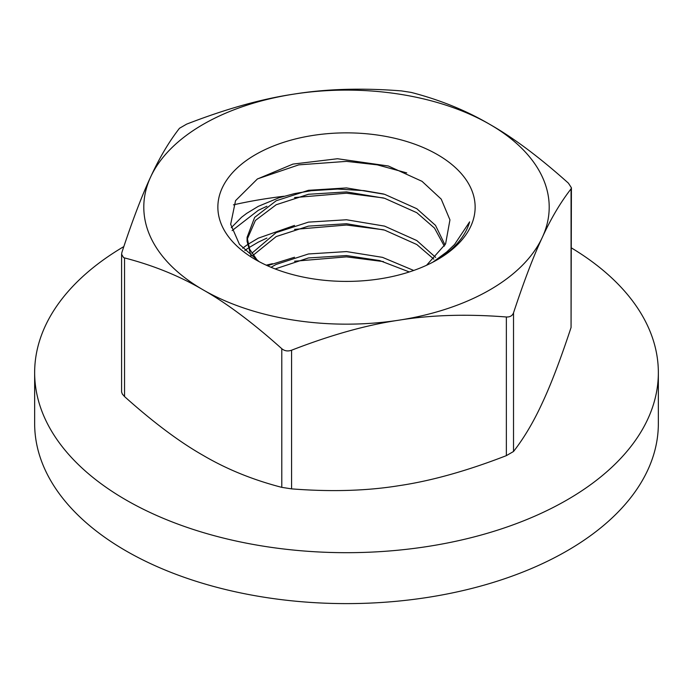 <?xml version="1.0" encoding="UTF-8"?>
<svg xmlns="http://www.w3.org/2000/svg" width="693" height="693" viewBox="0 0 693 693"><rect width="100%" height="100%" fill="white"/><g stroke="black" fill="none" stroke-linecap="round" stroke-linejoin="round"><path stroke-width="1.04" d="M571.413 247.921A311.85 180.041 180 0 1 658.35 372.643A311.85 180.041 180 0 1 346.5 552.685A311.85 180.041 180 0 1 34.65 372.643A311.85 180.041 180 0 1 123.813 246.595M233.454 204.842A311.85 180.041 180 0 1 283.957 196.249M266.242 265.176A202.702 117.03 180 0 1 272.47 263.695M34.65 372.643L34.65 423.562A311.85 180.041 0 0 0 346.5 603.612A311.85 180.041 0 0 0 658.35 423.562L658.35 372.643M437.465 154.617A128.638 74.272 0 0 0 255.535 154.617A128.638 74.272 0 0 0 255.535 259.65A128.638 74.272 0 0 0 437.465 259.65A128.638 74.272 0 0 0 437.465 154.617M426.576 265.254L445.599 243.884L449.948 219.88L441.224 199.125L422.037 181.332L388.331 165.991L337.5 158.74L292.94 164.094L257.346 179.019L235.551 200.649L230.674 224.281L239.449 244.36L259.052 261.599M406.73 172.895L377.33 164.856L346.5 161.374L298.761 164.865L257.64 178.837M383.472 197.947L346.5 193.2L294.534 197.566M266.918 206.245L258.298 210.317L232.112 230.613M231.297 227.659L241.571 217.256L246.639 213.401L258.298 206.341L278.881 197.8L294.551 193.581L311.235 190.722L337.647 189.059L364.076 190.636L383.472 193.971M383.472 229.781L346.5 225.026L294.534 229.392M266.918 238.071L258.298 242.143L248.995 247.6M247.955 248.302L244.863 250.494M242.663 248.198L247.288 244.776M247.955 244.317L258.298 238.167L294.534 225.416M383.472 261.608L346.5 256.86L294.534 261.226M267.411 265.705L294.534 257.242M291.571 350.216C330.968 334.936 366.762 324.922 398.96 320.175C431.159 314.96 466.961 313.894 506.358 316.987C510.005 317.151 512.396 315.774 513.522 312.855C524.073 280.916 533.671 255.778 542.298 237.422C550.926 218.598 560.516 202.408 571.067 188.851L571.413 187.794L568.451 183.195C539.604 157.354 513.4 137.751 489.83 124.385C466.259 110.533 440.055 99.887 411.218 92.42L401.429 90.904C362.032 87.812 326.238 88.877 294.04 94.092C261.841 98.839 226.039 108.853 186.642 124.134L179.478 128.274C168.927 141.831 159.329 158.021 150.702 176.845C142.074 195.192 132.484 220.339 121.933 252.278L121.587 254.244L123.527 257.545L124.549 257.926C153.396 265.384 179.6 276.039 203.17 289.882C226.741 303.257 252.945 322.86 281.782 348.7C284.58 351.013 287.846 351.524 291.571 350.216L291.571 488.868C330.968 491.961 366.762 490.895 398.96 485.68C431.159 480.933 466.961 470.919 506.358 455.639L506.358 316.987M513.522 312.855L513.522 451.498C524.073 437.95 533.671 421.751 542.298 402.928C550.926 384.58 560.516 359.433 571.067 327.494L571.067 188.851M124.549 257.926L124.549 396.578C153.396 422.418 179.6 442.021 203.17 455.396C226.741 469.239 252.945 479.894 281.782 487.352L281.782 348.7M150.702 176.845A202.702 117.03 0 0 0 203.17 289.882A202.702 117.03 0 0 0 398.96 320.175A202.702 117.03 0 0 0 542.298 237.422A202.702 117.03 0 0 0 489.83 124.385A202.702 117.03 0 0 0 294.04 94.092A202.702 117.03 0 0 0 150.702 176.845M291.571 488.868L281.782 487.352M513.522 451.498L506.358 455.639M571.413 187.794L571.067 327.494M124.549 396.578L122.314 394.031L121.587 391.978L121.587 254.244M436.062 260.447A124.74 72.02 0 0 0 469.629 221.864L454.591 244.447L446.768 251.931L432.856 262.179M413.712 270.461L382.493 257.354L346.5 251.585L308.454 253.967L276.195 264.414L271.015 267.273M435.663 257.389L416.805 240.549L384.546 226.117L346.5 219.759L308.454 222.132L276.195 232.588L251.793 253.283M445.027 244.95L435.516 225.372L416.805 208.714L384.546 194.283L346.5 187.924L308.454 190.306L276.195 200.762L254.643 217.394L247.08 237.37L249.671 249.255L257.51 260.62M409.312 271.951L379.695 260.577L346.5 255.561L308.454 257.943L275.156 268.936M433.861 259.156L416.805 244.525L384.546 230.093L346.5 223.735L308.454 226.117L276.195 236.564L253.101 255.275M444.334 246.171L434.494 228.084L416.805 212.699L384.546 198.267L346.5 191.909L308.454 194.283L276.195 204.738L255.414 220.435L247.15 239.362M247.08 237.37L247.08 241.346L251.039 255.96"/></g></svg>
